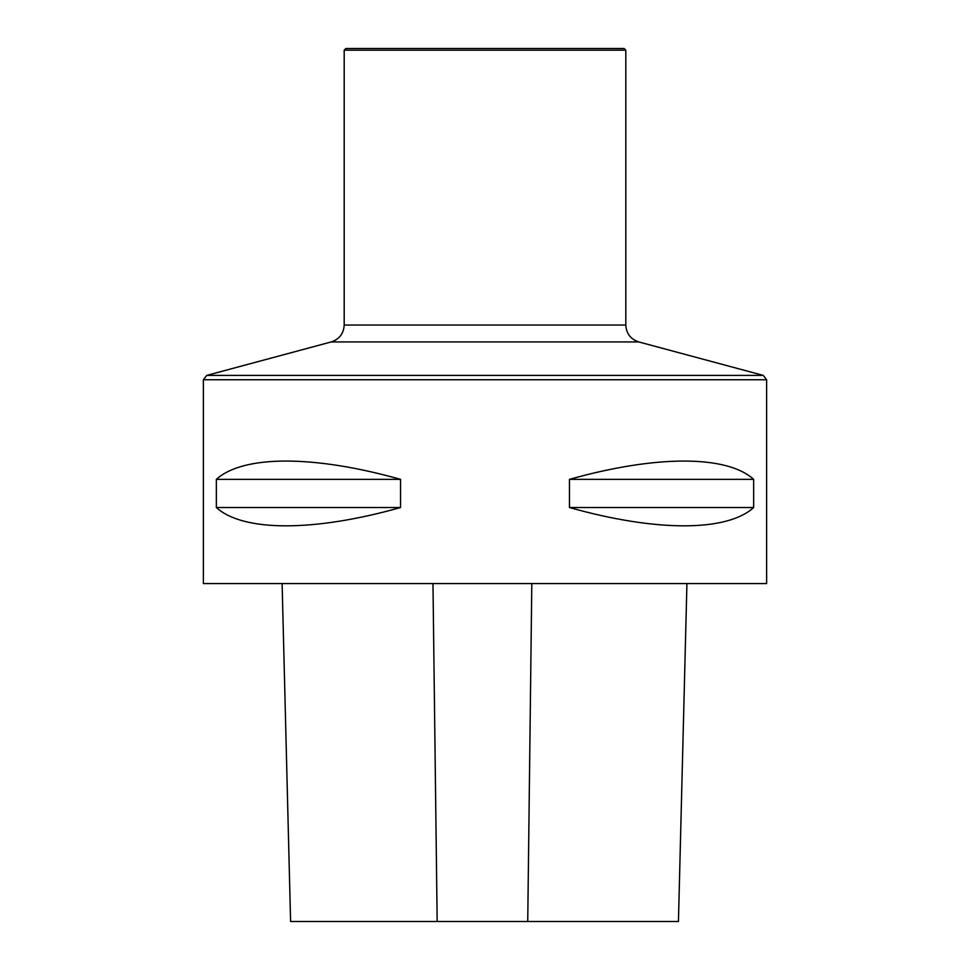 <?xml version="1.0" encoding="UTF-8"?>
<svg xmlns="http://www.w3.org/2000/svg" width="970" height="970" viewBox="0 0 970 970"><rect width="100%" height="100%" fill="white"/><g stroke="black" fill="none" stroke-linecap="round" stroke-linejoin="round"><path stroke-width="1.45" d="M203.385 583.564L766.615 583.564L766.615 379.755L203.385 379.755L203.385 583.564M753.654 479.362L753.654 507.528C726.894 531.936 655.987 531.936 569.451 507.528L569.451 479.362C655.987 454.966 726.894 454.966 753.654 479.362L569.451 479.362M400.549 479.362L400.549 507.528C314.013 531.936 243.106 531.936 216.346 507.528L216.346 479.362C243.106 454.966 314.013 454.966 400.549 479.362L216.346 479.362M282.112 583.564L290.6 921.5L678.442 921.5L686.93 583.564M400.549 507.528L216.346 507.528M753.654 507.528L569.451 507.528M625.808 50.185L344.192 50.185L345.878 48.5L624.122 48.5L625.808 50.185L625.808 325.047C626.329 333.595 630.645 339.221 638.757 341.937L331.243 341.937L206.719 375.402L203.385 379.755M638.757 341.937L763.281 375.402L766.615 379.755M437.167 921.5L432.972 583.564M527.741 921.5L531.815 583.564M206.719 375.402L763.281 375.402M625.808 325.047L344.192 325.047L344.192 50.185M331.243 341.937C339.354 339.221 343.671 333.595 344.192 325.047"/></g></svg>
